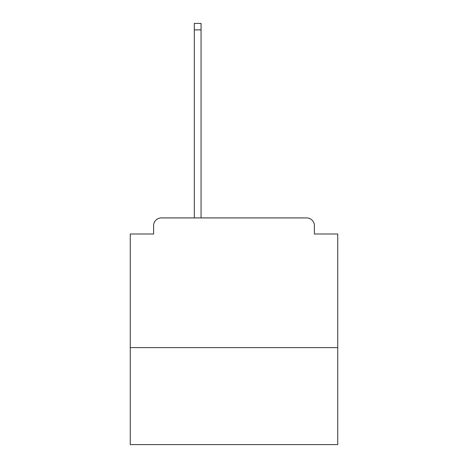 <?xml version="1.0" encoding="UTF-8"?>
<svg xmlns="http://www.w3.org/2000/svg" width="468" height="468" viewBox="0 0 468 468"><rect width="100%" height="100%" fill="white"/><g stroke="black" fill="none" stroke-linecap="round" stroke-linejoin="round"><path stroke-width="0.7" d="M337.744 347.601L337.744 234L314.402 234L314.402 225.699A7.78 7.78 0 0 0 306.622 217.918L161.378 217.918A7.78 7.78 0 0 0 153.598 225.699L153.598 234L130.256 234L130.256 444.6L337.744 444.6L337.744 347.601L130.256 347.601M153.598 225.699L153.598 234M306.622 217.918L274.459 217.918M193.541 217.918L161.378 217.918M314.402 234L314.402 225.699M201.059 29.882L194.319 29.882L194.319 23.4L201.059 23.4L201.059 217.918M194.319 29.882L194.319 217.918"/></g></svg>
